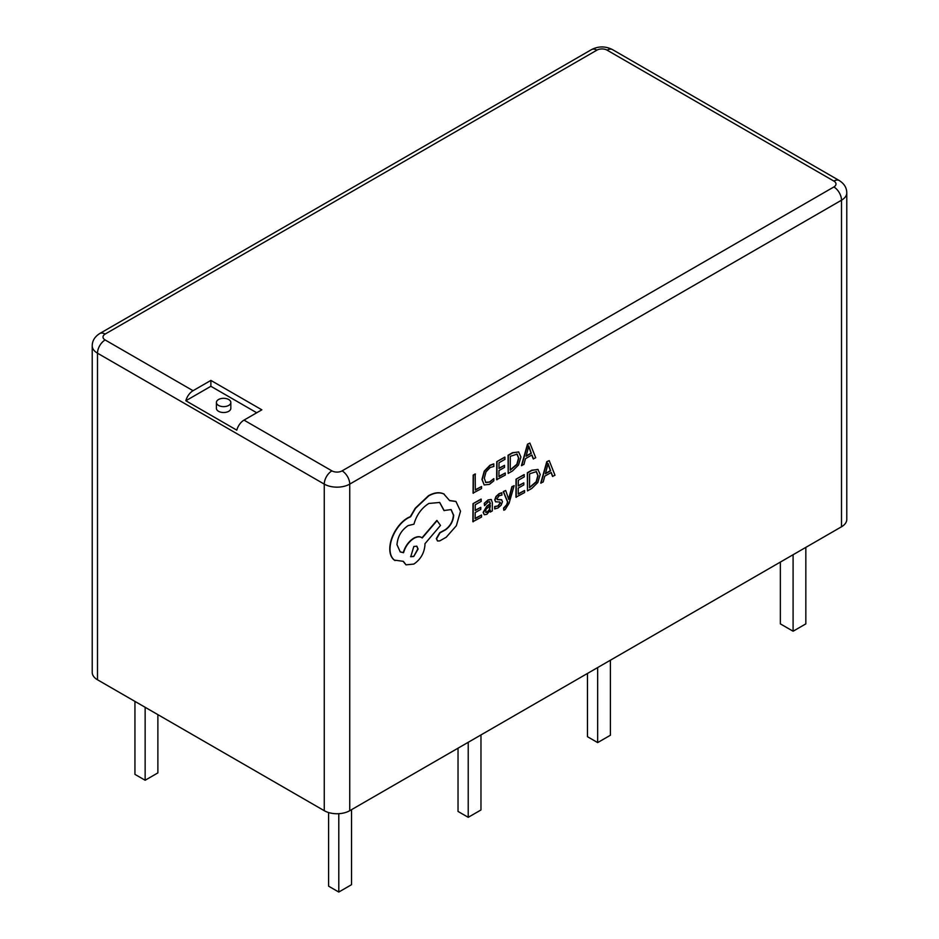 <?xml version="1.0" encoding="UTF-8"?>
<svg xmlns="http://www.w3.org/2000/svg" width="939" height="939" viewBox="0 0 939 939"><rect width="100%" height="100%" fill="white"/><g stroke="black" fill="none" stroke-linecap="round" stroke-linejoin="round"><path stroke-width="1.41" d="M216.416 402.467L216.416 408.359A7.207 4.155 0 0 0 218.529 411.294A7.207 4.155 0 0 0 226.381 412.198A7.207 4.155 0 0 0 230.83 408.359L230.83 402.467A7.207 4.155 0 0 0 228.717 399.533A7.207 4.155 0 0 0 220.865 398.629A7.207 4.155 0 0 0 216.416 402.467A7.207 4.155 0 0 0 218.529 405.413A7.207 4.155 0 0 0 226.381 406.317A7.207 4.155 0 0 0 230.83 402.467M185.84 400.753L236.792 430.168A10.81 6.244 -60 0 1 243.999 420.12L261.84 409.827L210.876 380.412L193.047 390.706A10.81 6.244 120 0 0 185.84 400.753L210.876 386.293L210.876 380.412M256.746 412.773L210.876 386.293M833.867 186.967A10.81 6.244 -120 0 1 841.508 200.207L349.742 484.113A18.017 10.399 180 0 1 324.26 484.113A10.81 6.244 -60 0 1 331.913 470.873A7.207 4.155 0 0 0 342.101 470.873L833.867 186.967A7.207 4.155 0 0 0 833.867 181.074L607.087 50.154A7.207 4.155 0 0 0 596.899 50.154L105.133 334.073A7.207 4.155 0 0 0 105.133 339.953A10.81 6.244 120 0 0 97.492 353.193A18.017 10.399 180 0 1 92.222 345.834L92.222 672.418A18.017 10.399 0 0 0 97.492 679.777L324.26 810.697A18.017 10.399 0 0 0 349.742 810.697L841.508 526.779A18.017 10.399 0 0 0 846.778 519.431L846.778 192.847A18.017 10.399 180 0 1 841.508 200.207L841.508 526.779M514.173 485.663L512.154 486.813L508.774 499.431L505.698 490.487L503.515 491.731L507.799 502.083L506.931 504.912L503.82 508.234L503.809 510.241L505.053 509.713L509.044 503.339L514.173 485.663L511.896 486.66L508.562 499.255M505.698 490.487L503.257 491.578L507.541 501.942L506.673 504.759L503.562 508.081L503.809 510.241M491.167 499.466L488.104 499.912L484.266 503.292L484.512 505.628L488.163 502.001L489.724 501.743L490.393 503.867L487.095 506.274L483.385 512.577L484.324 514.76L486.883 514.314L490.299 510.088L490.346 512.048L492.282 510.945L492.341 502.658L491.297 499.525L488.35 500.064L484.266 503.292M490.099 510.581L490.346 512.048M489.595 501.684L490.135 503.727L486.848 506.133L483.127 512.424L484.324 514.76M481.519 515.018L475.157 518.645L475.193 512.577L480.756 509.419L480.768 507.353L475.216 510.523L475.251 504.748L481.249 501.332L481.003 499.114L472.998 503.68L472.892 521.685L481.507 517.072L481.519 515.018L475.157 518.351M480.768 507.353L475.216 510.229M493.902 464.03L490.217 465.38L484.489 471.284L482.2 479.559L484.16 484.935L489.489 484.36L493.797 480.862L493.808 478.632L489.782 482.118L485.803 482.493L484.313 478.233L485.979 471.883L490.228 467.469L493.879 466.46L493.644 463.878L489.958 465.239L484.242 471.143L481.953 479.418L484.207 484.97M493.808 478.632L489.536 481.977L485.545 482.353M481.531 486.543L475.334 490.064L475.181 473.96L473.174 475.099L473.056 493.116L481.519 488.597L481.531 486.543L475.334 489.771M505.276 473.021L498.926 476.636L498.961 470.58L504.513 467.411L504.525 465.357L498.973 468.514L499.008 462.751L505.006 459.335L504.759 457.117L496.754 461.671L496.649 479.688L505.264 475.075L505.276 473.021L498.926 476.343M504.525 465.357L498.973 468.221M518.774 451.988L512.494 452.715L508.058 455.239L508.199 473.409L512.471 470.967L518.528 465.016L520.91 456.964L518.61 451.905L512.741 452.868L508.304 455.392L508.199 473.409M531.767 455.075L533.235 458.866L535.711 457.751L529.889 443.102L527.495 444.182L521.462 465.568L523.939 464.453L525.464 458.666L531.932 454.981L533.493 459.007M499.701 501.942L500.194 502.881L497.881 505.933L494.689 506.508L494.677 508.844L497.94 508.022L501.18 505.159L502.447 501.672L501.449 499.701L497.165 499.501M501.813 499.912L497.424 499.642L497.001 498.691L499.137 495.745L501.954 495.076L501.719 492.74L499.09 493.668L496.003 496.438L494.736 499.888L495.604 501.825M524.572 490.522L518.211 494.137L518.246 488.08L523.809 484.911L523.821 482.846L518.269 486.015L518.305 480.252L524.302 476.836L524.056 474.618L516.051 479.172L515.945 497.189L524.561 492.576L524.572 490.522L518.211 493.844M523.821 482.846L518.269 485.721M538.07 469.488L531.779 470.216L527.342 472.74L527.495 490.897L531.767 488.468L537.824 482.505L540.207 474.465L537.894 469.406L532.037 470.369L527.601 472.892L527.495 490.897M551.064 472.575L552.531 476.366L554.996 475.251L549.186 460.603L546.791 461.671L540.758 483.057L543.223 481.942L544.749 476.167L551.228 472.481L552.778 476.507M455.826 501.414L449.605 500.475M451.013 509.525L453.408 515.1C452.985 521.075 450.321 525.922 445.391 529.619L439.757 532.695L436.306 538.61L437.457 540.923M439.605 502.388L443.971 510.511L451.143 509.595L453.666 515.241C453.244 521.227 450.567 526.063 445.649 529.76L440.015 532.847L436.565 538.763L437.586 540.993L439.745 540.911L446.26 537.202L456.354 525.711L460.521 511.215L455.955 501.485L449.675 500.663L443.771 493.937C439.452 492.083 434.452 492.717 428.783 495.839L415.484 508.386L410.589 516.79L408.054 517.976C403.148 520.828 398.899 525.288 395.307 531.357C391.892 537.319 390.131 543.176 390.014 548.916C390.037 554.174 391.563 557.954 394.58 560.231L395.108 560.583M421.987 537.824C419.909 536.228 417.151 536.345 413.723 538.188C408.665 541.463 405.178 546.252 403.289 552.555L400.131 551.874M421.517 537.495L422.245 537.977C420.167 536.369 417.409 536.498 413.982 538.34C408.911 541.603 405.437 546.392 403.547 552.707L400.26 551.944L396.986 544.69C397.678 536.533 401.387 530.171 408.113 525.594L413.958 524.185C416.517 515.077 421.47 508.163 428.841 503.457L439.722 502.459L444.217 510.663M444.288 494.219L443.513 493.797C439.194 491.93 434.205 492.564 428.524 495.686L415.238 508.234L410.331 516.638L407.796 517.823C402.89 520.676 398.641 525.147 395.049 531.216C391.633 537.178 389.873 543.024 389.767 548.763C389.791 554.033 391.305 557.801 394.321 560.09L403.383 561.346L406.035 564.844L413.829 564.081C420.555 559.503 424.264 553.141 424.956 544.984L424.968 543.704L440.497 525.417L436.858 520.429L422.01 537.801M403.195 561.405L405.906 564.762M394.321 560.09L394.979 560.513M805.838 547.378L805.838 623.872L793.091 631.231L780.356 623.872L780.356 562.085M793.091 554.738L793.091 631.231M610.409 660.211L610.409 735.237L597.662 742.585L587.474 736.704L587.474 673.451M597.662 667.559L597.662 742.585M468.221 742.291L468.221 817.317L458.032 811.437L458.032 748.183M480.968 734.944L480.968 809.97L468.221 817.317M157.881 714.638L157.881 772.891L145.146 780.25L134.946 774.37L134.946 701.398M145.146 707.278L145.146 780.25M338.791 813.69L338.791 892.05L328.591 886.17L328.591 812.54M351.526 809.664L351.526 884.691L338.791 892.05M475.439 474.101L473.174 475.099M473.432 475.24L473.315 493.257M505.018 457.258L496.754 461.671M497.013 461.824L496.907 479.841M510.3 456.319L510.217 470.204L517.107 464.418L518.798 458.232L517.131 454.124L510.3 456.319M510.217 469.911L516.849 464.265L518.551 458.079L516.873 453.983M529.889 443.102L527.753 444.323L521.72 465.709M526.11 456.272L531.321 453.302L528.786 446.025L526.11 456.272M526.204 455.931L531.075 453.161L528.528 445.884M481.261 499.266L472.998 503.68M473.256 503.82L473.139 521.838M484.524 503.433L484.512 505.628M485.886 509.337L485.921 512.448L487.4 512.178L489.524 509.924L490.381 505.593L485.886 509.337M485.663 512.295L487.141 512.037L489.266 509.783L490.123 505.781M501.966 492.881L499.337 493.808L496.262 496.578L494.994 500.041L495.534 501.755L499.959 502.083L500.452 503.034L498.139 506.074L494.689 506.508M494.947 506.661L494.923 508.985M497.318 499.583L497.001 498.691M499.959 502.083L500.194 502.881M524.314 474.758L516.051 479.172M516.309 479.324L516.192 497.33M529.596 473.819L529.514 487.705L536.404 481.918L538.094 475.733L536.415 471.624L529.596 473.819M529.514 487.411L536.146 481.766L537.836 475.58L536.169 471.472M549.186 460.603L547.038 461.824L541.017 483.209M545.406 473.772L550.618 470.803L548.083 463.526L545.406 473.772M545.489 473.432L550.36 470.65L547.824 463.385M444.17 494.137L443.513 493.797M437.116 520.582L422.245 537.977M413.759 556.463L418.101 549.01L416.846 546.193L413.829 546.475L410.742 556.733L413.759 556.463L417.843 548.869L416.716 546.122M410.613 556.663L413.512 556.311M105.133 339.953L193.047 390.706M324.26 810.697L324.26 484.113L97.492 353.193L97.492 679.777M243.999 420.12L331.913 470.873M342.101 470.873A10.81 6.244 -120 0 1 349.742 484.113L349.742 810.697M607.087 50.154A10.81 6.244 -60 0 1 612.498 49.614L839.266 180.546A10.81 6.244 120 0 0 833.867 181.074M596.899 50.154A10.81 6.244 -120 0 0 591.5 49.614L99.734 333.533C94.78 336.678 92.268 340.775 92.222 345.834M105.133 334.073A10.81 6.244 -120 0 0 99.734 333.533M612.498 49.614C605.491 46.046 598.495 46.046 591.5 49.614M839.266 180.546C844.22 183.68 846.732 187.788 846.778 192.847"/></g></svg>
